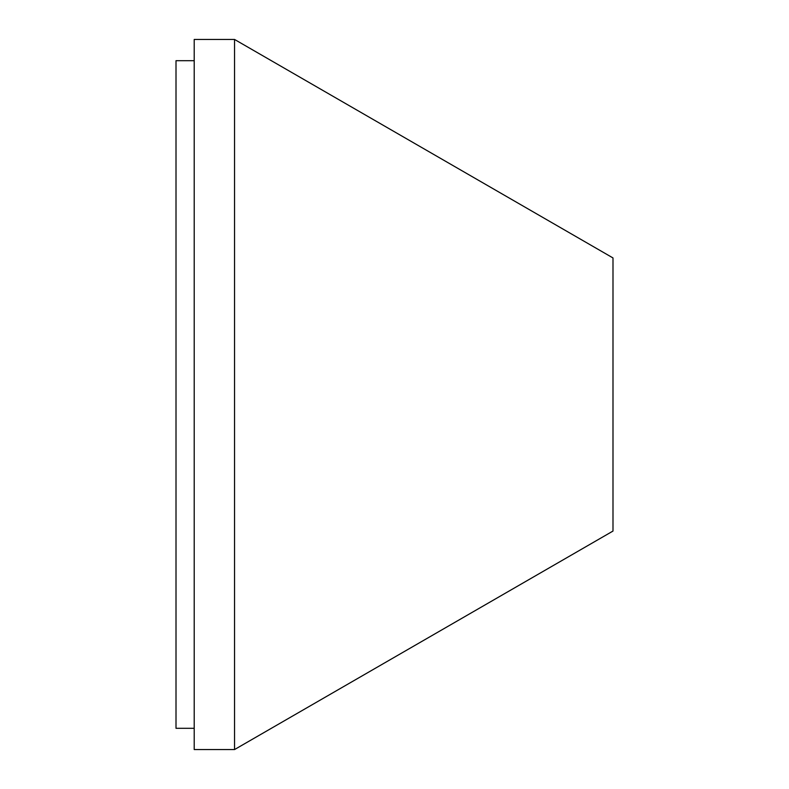 <?xml version="1.0" encoding="UTF-8"?>
<svg xmlns="http://www.w3.org/2000/svg" width="789" height="789" viewBox="0 0 789 789"><rect width="100%" height="100%" fill="white"/><g stroke="black" fill="none" stroke-linecap="round" stroke-linejoin="round"><path stroke-width="1.18" d="M194.212 60.694L176.006 60.694L176.006 728.306L194.212 728.306M234.55 749.55L234.55 39.45L194.212 39.45L194.212 749.55L234.55 749.55L612.994 531.056L612.994 257.944L234.55 39.45"/></g></svg>
